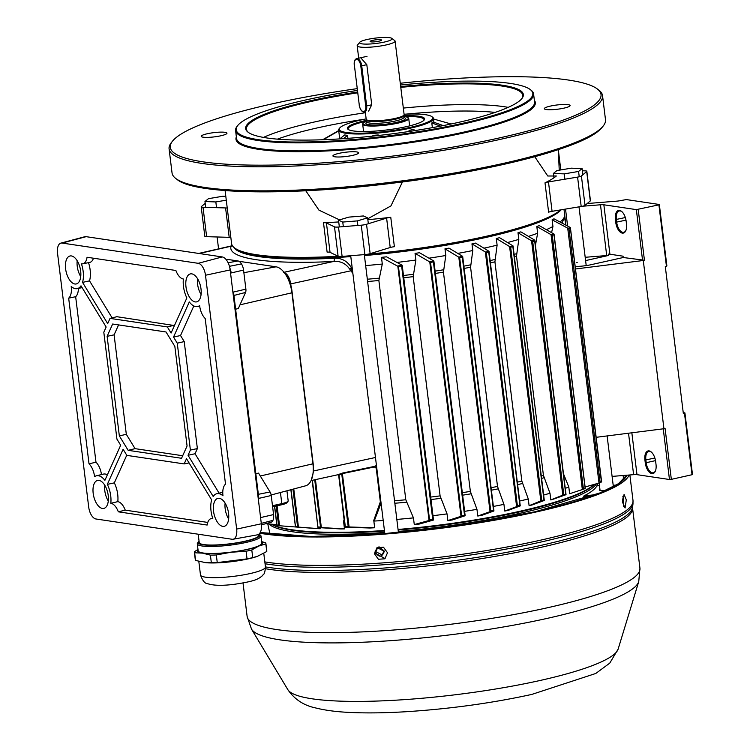 <?xml version="1.0" encoding="UTF-8"?>
<svg xmlns="http://www.w3.org/2000/svg" width="750" height="750" viewBox="0 0 750 750"><rect width="100%" height="100%" fill="white"/><g stroke="black" fill="none" stroke-linecap="round" stroke-linejoin="round"><path stroke-width="1.12" d="M380.644 39.684A5.728 0.947 -7 0 0 374.194 40.05A5.728 0.947 -7 0 0 370.125 41.466A5.728 0.947 -7 0 0 370.978 41.85A5.728 0.947 -7 0 0 377.428 41.484A5.728 0.947 -7 0 0 381.497 40.069A5.728 0.947 -7 0 0 380.644 39.684M366.966 121.031A22.791 3.75 -7 0 0 363.272 123.047A22.791 3.75 -7 0 0 373.247 125.578A22.791 3.75 -7 0 0 397.613 122.709A22.791 3.75 -7 0 0 407.878 117.572A22.791 3.75 -7 0 0 403.809 116.503M407.878 117.572L408.328 117.909A23.203 3.825 173 0 1 408.731 118.5A23.203 3.825 173 0 1 397.884 123.141A23.203 3.825 173 0 1 374.728 126.028A23.203 3.825 173 0 1 362.672 124.162A23.203 3.825 173 0 1 362.925 123.487L363.272 123.047M384.403 42.047A16.378 2.7 -7 0 0 391.781 38.353A16.378 2.7 -7 0 0 367.209 39.487A16.378 2.7 -7 0 0 359.728 42.291A16.378 2.7 -7 0 0 366.891 44.109A16.378 2.7 -7 0 0 384.403 42.047M391.781 38.353L394.772 40.622A19.106 3.15 173 0 1 395.1 41.109A19.106 3.15 173 0 1 386.166 44.934A19.106 3.15 173 0 1 367.097 47.306A19.106 3.15 173 0 1 357.178 45.769A19.106 3.15 173 0 1 357.375 45.216L359.728 42.291M365.297 111.881L366.197 119.25A19.106 3.15 -7 0 0 366.319 119.541A19.106 3.15 -7 0 0 395.194 118.416A19.106 3.15 -7 0 0 404.072 114.909A19.106 3.15 -7 0 0 404.128 114.591L395.1 41.109M366.319 119.541L366.975 120.394A18.562 3.056 -7 0 0 395.016 119.297A18.562 3.056 -7 0 0 403.65 115.894L404.072 114.909M368.616 111.141L371.737 104.784L366.816 64.706L360.722 57.741M169.088 148.875L172.041 172.922A218.353 35.972 -7 0 0 175.819 178.519A218.353 35.972 -7 0 0 384.413 183.066A218.353 35.972 -7 0 0 599.925 129.3A218.353 35.972 -7 0 0 603.188 126.037A218.353 35.972 -7 0 0 605.494 119.7L602.541 95.653A218.353 35.972 173 0 1 596.972 105.253A218.353 35.972 173 0 1 363.309 160.997A218.353 35.972 173 0 1 169.088 148.875A218.353 35.972 173 0 1 171.403 142.537L172.575 141.075A216.994 35.747 -7 0 0 345.413 161.109A216.994 35.747 -7 0 0 595.481 104.025A216.994 35.747 -7 0 0 597.272 88.931A216.994 35.747 -7 0 0 400.275 83.259M357.159 88.641A216.994 35.747 -7 0 0 175.819 137.841A216.994 35.747 -7 0 0 172.575 141.075M367.734 218.803L390.938 205.922L402.45 181.95M305.784 190.772L318.966 210.15L339.506 219.872M350.738 256.059A167.175 27.544 173 0 1 235.247 248.456L234.497 247.894A167.859 27.656 -7 0 1 231.591 243.591L225.103 190.566M234.497 247.894A167.859 27.656 -7 0 0 338.203 256.294M368.344 254.109A167.859 27.656 -7 0 0 560.522 210.056A167.859 27.656 -7 0 0 560.728 209.878M590.306 200.934L586.697 171.534A5.456 0.9 -7 0 0 586.838 171.3L590.447 200.691A5.456 0.9 173 0 1 590.306 200.934L585.019 205.369A5.456 0.9 173 0 1 581.194 206.494L552.075 211.312A5.456 0.9 -7 0 0 548.616 212.222L545.006 182.831A167.859 27.656 -7 0 0 556.341 175.988L547.772 176.006L534.759 156.713M367.847 219.703A167.859 27.656 -7 0 0 390.769 217.303L394.378 246.703A5.456 0.9 -7 0 0 390.216 247.5L370.144 253.669A5.456 0.9 173 0 1 364.866 254.578L342.113 256.416A5.456 0.9 173 0 1 338.109 256.247L330.047 252.347A5.456 0.9 -7 0 0 327.113 252.122L323.503 222.731A167.859 27.656 -7 0 0 338.728 221.944M561 209.841A167.175 27.544 173 0 1 559.95 210.778A167.175 27.544 173 0 1 364.359 255.009M559.237 170.194L558.291 149.653M423.825 120.366A38.212 6.291 -7 0 0 423.994 119.616A38.212 6.291 -7 0 0 404.1 116.541M366.684 121.134A38.212 6.291 -7 0 0 349.116 127.247A38.212 6.291 -7 0 0 348.131 128.925A38.212 6.291 -7 0 0 348.478 129.619M367.181 122.128L367.069 121.856A18.562 3.056 -7 0 0 376.706 123.347A18.562 3.056 -7 0 0 395.231 121.041A18.562 3.056 -7 0 0 403.912 117.328L403.716 115.734A38.897 6.403 173 0 1 424.172 119.991A38.897 6.403 173 0 1 423.591 120.572A38.897 6.403 173 0 1 385.209 130.144A38.897 6.403 173 0 1 348.047 129.338A38.897 6.403 173 0 1 348.366 126.638A38.897 6.403 173 0 1 366.872 120.272M366.15 118.894A47.081 7.753 -7 0 0 340.453 127.275A47.081 7.753 -7 0 0 339.75 127.978A47.081 7.753 -7 0 0 377.25 132.319A47.081 7.753 -7 0 0 431.512 119.934A47.081 7.753 -7 0 0 431.897 116.662A47.081 7.753 -7 0 0 404.081 114.234M431.897 116.662L432.647 117.225A47.766 7.866 173 0 1 433.472 118.453A47.766 7.866 173 0 1 432.253 120.553A47.766 7.866 173 0 1 381.141 132.741A47.766 7.866 173 0 1 338.653 130.087A47.766 7.866 173 0 1 339.159 128.709L339.75 127.978M432.375 127.65L431.794 122.972L433.022 121.95L443.25 125.597M338.653 130.087L339.731 138.9L344.681 134.944L347.55 135.375L347.916 138.338M372.75 136.116L372.947 135.375L378.225 134.953L378.291 135.506M414.966 130.594L413.634 129.394L409.031 130.416L409.163 131.475M521.559 98.963A139.2 22.931 -7 0 0 522.75 95.278A139.2 22.931 -7 0 0 400.781 87.375M357.675 92.803A139.2 22.931 -7 0 0 249.975 123.094A139.2 22.931 -7 0 0 246.422 129.206A139.2 22.931 -7 0 0 248.475 132.487M400.688 86.588A139.884 23.044 173 0 1 521.869 98.587A139.884 23.044 173 0 1 519.769 100.678A139.884 23.044 173 0 1 381.713 135.122A139.884 23.044 173 0 1 248.081 132.206A139.884 23.044 173 0 1 249.234 122.475A139.884 23.044 173 0 1 357.572 92.025M597.272 88.931L598.772 90.066A218.353 35.972 173 0 1 602.541 95.653M569.747 106.097A12.966 2.137 -7 0 0 570.084 105.525A12.966 2.137 -7 0 0 558.553 104.803A12.966 2.137 -7 0 0 544.678 108.112A12.966 2.137 -7 0 0 544.341 108.684A12.966 2.137 -7 0 0 555.881 109.406A12.966 2.137 -7 0 0 569.747 106.097M226.631 133.744A12.966 2.137 -7 0 0 226.959 133.172A12.966 2.137 -7 0 0 215.428 132.459A12.966 2.137 -7 0 0 201.553 135.769A12.966 2.137 -7 0 0 201.225 136.331A12.966 2.137 -7 0 0 212.756 137.053A12.966 2.137 -7 0 0 226.631 133.744M358.341 153.356A12.966 2.137 -7 0 0 358.669 152.784A12.966 2.137 -7 0 0 347.137 152.062A12.966 2.137 -7 0 0 333.272 155.372A12.966 2.137 -7 0 0 332.934 155.944A12.966 2.137 -7 0 0 344.466 156.666A12.966 2.137 -7 0 0 358.341 153.356M534.366 100.294A150.797 24.844 173 0 1 531.478 109.181A150.797 24.844 173 0 1 363.047 148.369A150.797 24.844 173 0 1 236.363 136.884M235.584 130.538L236.569 138.553A150.122 24.731 -7 0 0 370.097 146.888A150.122 24.731 -7 0 0 530.737 108.562A150.122 24.731 -7 0 0 534.572 101.972L533.587 93.947A150.122 24.731 173 0 1 529.753 100.547A150.122 24.731 173 0 1 369.113 138.872A150.122 24.731 173 0 1 235.584 130.538A150.122 24.731 173 0 1 237.178 126.188L237.769 125.456A149.438 24.619 -7 0 0 356.794 139.247A149.438 24.619 -7 0 0 529.012 99.938A149.438 24.619 -7 0 0 530.241 89.541A149.438 24.619 -7 0 0 400.491 85.013M357.384 90.441A149.438 24.619 -7 0 0 240 123.225A149.438 24.619 -7 0 0 237.769 125.456M530.241 89.541L530.991 90.113A150.122 24.731 173 0 1 533.587 93.947M378.225 134.953L378.066 135.534M347.55 135.375L343.444 138.656M338.709 130.566L322.622 139.744M338.747 130.875L323.241 139.725M433.538 119.006L451.116 123.994M431.794 122.972L440.587 126.113M409.031 130.416L410.062 131.344M323.503 222.731A5.456 0.9 173 0 1 326.438 222.956L330.047 252.347M338.109 256.247L334.5 226.856L326.438 222.956M334.5 226.856A5.456 0.9 -7 0 0 338.503 227.025L342.113 256.416M364.866 254.578L361.256 225.188L338.503 227.025M361.256 225.188A5.456 0.9 -7 0 0 366.534 224.278L370.144 253.669M390.216 247.5L386.606 218.109L366.534 224.278M386.606 218.109A5.456 0.9 173 0 1 390.769 217.303M230.859 237.591A5.456 0.9 -7 0 0 229.2 237.338L225.591 207.938L203.016 207.281A5.456 0.9 -7 0 1 201.197 206.841A5.456 0.9 -7 0 1 201.337 206.597L205.2 203.362M225.591 207.938A5.456 0.9 173 0 1 227.25 208.2M229.2 237.338L206.625 236.672A5.456 0.9 173 0 1 204.806 236.231L201.197 206.841M545.006 182.831A5.456 0.9 173 0 1 548.475 181.922L552.075 211.312M581.194 206.494L577.584 177.103L548.475 181.922M577.584 177.103A5.456 0.9 -7 0 0 581.409 175.978L585.019 205.369M586.697 171.534L581.409 175.978M586.838 171.3A5.456 0.9 -7 0 0 585.019 170.859L582.347 170.775M622.519 498.938L622.678 502.706M383.925 551.1L377.587 547.837L375.834 551.691L382.153 554.963L383.925 551.1M378.966 546.759L384.375 551.184C382.003 557.578 378.891 557.803 375.047 551.841M384.684 532.481A166.378 27.412 173 0 1 292.05 531.703A166.378 27.412 173 0 1 268.903 523.969M599.934 489.319A7.509 1.238 -7 0 0 599.316 489.919A7.509 1.238 -7 0 0 600.441 490.416A7.509 1.238 -7 0 0 606.028 490.331M583.753 498.741L583.959 495.9L595.312 494.709M599.456 485.419L597.047 485.447A166.134 27.366 173 0 1 583.959 495.9M599.456 485.4L597.056 485.437L597.122 485.981M596.4 483.816A166.378 27.412 173 0 1 398.297 531.431M338.512 220.162L342.759 222.056L357.309 220.903L367.622 217.856L363.375 215.963L348.816 217.116L338.512 220.162L339.347 226.95M342.759 222.056L343.322 226.631M357.309 220.903L357.872 225.459M367.622 217.856L368.344 223.725M553.369 173.447L564.225 173.878L578.578 171.45L582.084 168.6L571.228 168.169L556.875 170.597L553.369 173.447L553.837 177.234M564.225 173.878L564.881 179.203M578.578 171.45L579.234 176.775M582.084 168.6L582.844 174.778M225.797 196.359L222.825 196.247L208.472 198.666L204.975 201.525L205.688 207.356M204.975 201.525L215.831 201.947L216.534 207.675M215.831 201.947L226.266 200.184M623.597 506.363L623.681 500.081L622.866 496.331M622.659 502.509L624.084 494.381L626.297 499.884L625.078 507.994L622.659 502.509M377.334 547.463L375.169 553.181L385.116 558.609M374.438 553.706L376.959 547.706L383.484 547.219L387.488 552.759L384.919 558.787L378.394 559.275L374.438 553.706M259.781 533.231A199.247 32.822 -7 0 0 536.344 511.931A199.247 32.822 -7 0 0 629.1 475.031M397.688 265.969A190.556 31.397 -7 0 0 402.225 265.425L401.653 266.231A191.062 31.472 173 0 1 398.456 266.616L381.469 257.353L382.294 264.037A166.5 27.431 -7 0 1 365.663 265.584M402.234 265.341L433.509 520.022L432.75 519.525L401.653 266.231M429.703 261.741A190.556 31.397 -7 0 0 433.884 261.122L433.416 261.938A191.062 31.472 173 0 1 430.519 262.369L415.059 253.369L415.875 260.044A166.5 27.431 -7 0 1 397.022 262.425M433.884 261.094L465.15 515.709L464.513 515.231L433.416 261.938M462.684 256.416L493.941 510.975L481.809 515.344A166.5 27.431 173 0 1 477.787 516.038L490.05 511.669L458.803 257.081A190.556 31.397 -7 0 0 462.675 256.397L462.3 257.213A191.062 31.472 173 0 1 459.666 257.681L444.975 248.822L445.791 255.506A166.5 27.431 -7 0 1 428.981 258.178M444.975 248.822A166.5 27.431 173 0 0 448.997 248.138L462.562 256.275L462.422 257.034M493.556 510.628L462.3 257.213M457.791 253.406A166.5 27.431 -7 0 0 472.781 250.528L471.956 243.853A166.5 27.431 173 0 0 475.594 243.103L488.906 251.222L488.738 252.122A191.062 31.472 173 0 1 486.319 252.619L485.428 252.047A190.556 31.397 -7 0 0 488.991 251.306L488.766 252.066M493.378 506.438A166.5 27.431 -7 0 0 503.944 504.375L504.769 511.059A166.5 27.431 173 0 0 508.397 510.309L520.256 505.894L488.738 252.122M489.019 251.381L519.881 505.453M509.756 246.666A190.556 31.397 -7 0 0 513 245.878L499.556 237.684A166.5 27.431 173 0 1 496.294 238.481L510.656 247.219L541.763 500.512L529.097 505.688A166.5 27.431 173 0 0 532.359 504.891L544.266 500.466A190.556 31.397 173 0 1 541.013 501.253M531.797 240.947A190.556 31.397 -7 0 0 534.694 240.113L520.866 231.862A166.5 27.431 173 0 1 517.997 232.716L532.697 241.472L563.803 494.766L550.8 499.922A166.5 27.431 173 0 0 553.678 499.069L565.959 494.7A190.556 31.397 173 0 1 563.062 495.525M551.4 234.853A190.556 31.397 -7 0 0 553.894 233.981L539.25 225.6A166.5 27.431 173 0 1 536.822 226.528L552.272 235.359L583.378 488.663L582.666 489.441L569.634 493.734L568.809 487.05A166.5 27.431 -7 0 1 565.266 488.344M568.162 228.328A190.556 31.397 -7 0 0 570.169 227.409L553.959 218.803A166.5 27.431 173 0 1 552.131 219.816L568.987 228.825L600.084 482.119L599.006 483.056L584.934 487.022M561.169 209.812A166.5 27.431 173 0 1 485.766 237.487A166.5 27.431 173 0 1 364.425 255.563M350.812 256.613A166.5 27.431 173 0 1 235.631 248.737M594.188 484.453A165.816 27.319 173 0 1 519.122 511.988A165.816 27.319 173 0 1 398.128 530.006M384.506 531.047A165.816 27.319 173 0 1 271.369 524.175M271.622 524.194A166.5 27.431 -7 0 0 384.441 530.503M398.062 529.453A166.5 27.431 -7 0 0 519.394 511.378A166.5 27.431 -7 0 0 593.981 484.509M519.675 501.019A166.5 27.431 -7 0 0 528.281 499.003L529.097 505.688M483.919 248.184A166.5 27.431 -7 0 0 487.003 247.509A166.5 27.431 -7 0 0 497.109 245.156L494.925 261.816L521.841 481.069L528.281 499.003M477.787 516.038L476.962 509.353L470.363 491.391L443.447 272.137L445.791 255.506M464.616 511.341A166.5 27.431 -7 0 0 476.962 509.353M465.056 515.766L452.344 519.956A166.5 27.431 173 0 1 447.863 520.575L447.047 513.891L440.1 495.881L413.175 276.619L415.875 260.044M432.975 515.7A166.5 27.431 -7 0 0 447.047 513.891M433.416 520.069L419.353 524.034A166.5 27.431 173 0 1 414.281 524.569L413.456 517.884L405.797 499.763L378.872 280.509L382.294 264.037M374.213 521.053L373.762 520.406L380.344 501.853L380.906 501.778L380.625 504.3L374.213 521.053A166.5 27.431 -7 0 0 383.203 520.481M396.825 519.431A166.5 27.431 -7 0 0 413.456 517.884M380.344 501.853L376.219 468.197L374.409 466.959L342.366 473.616L349.106 526.987A190.556 31.397 173 0 1 345.038 527.137L369.919 528.019A166.5 27.431 173 0 0 374.672 527.756L373.762 520.406M344.316 521.362L344.044 522.216A166.5 27.431 -7 0 0 344.419 522.206M344.044 522.216L343.547 521.325L344.1 519.609M312.403 480.291L317.991 527.559L340.678 528.947A166.5 27.431 173 0 0 344.475 528.9L343.547 521.325M291.056 489.684L295.547 526.969L317.1 528.619A166.5 27.431 173 0 0 320.166 528.731L320.044 527.7M277.097 505.791L279.544 525.759L300.553 527.353M233.906 247.416A166.5 27.431 -7 0 0 334.312 258.263C341.737 257.916 347.466 261.122 351.506 267.881L352.087 267.056M402.122 265.209L386.541 256.828A166.5 27.431 173 0 1 381.469 257.353M433.772 260.953L419.531 252.75A166.5 27.431 173 0 1 415.059 253.369M570.169 227.409L570.403 228.178A191.062 31.472 173 0 1 568.987 228.825M600.084 482.119A191.062 31.472 -7 0 0 601.5 481.472L601.434 481.997A190.556 31.397 173 0 1 599.531 482.869M570.3 227.503L601.434 481.997M659.334 204.488L666.881 265.941L666.441 266.306L658.903 204.844L659.334 204.488L626.381 199.575L620.831 200.55A5.456 0.9 173 0 1 616.734 201.15L587.212 203.531M596.156 437.316L665.1 428.588L671.334 479.353L692.034 474.722L684.487 413.269L683.344 413.522L665.297 266.559L666.441 266.306M562.163 223.106L564.441 216.844L565.903 225.103M560.034 221.981A166.5 27.431 -7 0 0 564.441 216.844M496.294 238.481L497.109 245.156M507.525 242.531A166.5 27.431 -7 0 0 518.812 239.4L516.497 256.031L543.413 475.284L549.984 493.247L550.8 499.922M517.997 232.716L518.812 239.4M528.488 236.4A166.5 27.431 -7 0 0 537.638 233.203L535.434 245.372M536.822 226.528L537.638 233.203M546.384 229.669A166.5 27.431 -7 0 0 552.947 226.491L551.578 232.65M552.131 219.816L552.947 226.491M565.931 225.122L563.991 209.344M684.487 413.269L684.919 412.903L683.231 412.65M684.919 412.903L692.466 474.366L692.034 474.722M645.262 462.787L644.934 460.106A10.238 5.166 77.4 0 1 651.441 452.147A10.238 5.166 77.4 0 1 655.678 461.709L656.006 464.381A10.238 5.166 77.4 0 1 655.397 471.028A10.238 5.166 77.4 0 1 649.8 472.603A10.238 5.166 77.4 0 1 645.262 462.787L646.2 462.703A9.553 4.819 -102.6 0 0 653.297 472.781A9.553 4.819 -102.6 0 0 655.519 470.7M631.856 432.853L636.984 474.666L669.469 479.503L663.263 428.925M636.984 474.666A5.456 0.9 -7 0 0 633.609 474.666L628.528 433.266M543.638 495.047A166.5 27.431 -7 0 0 549.984 493.247M311.156 480.431L313.706 470.934L313.491 469.209M290.953 285.619L290.738 283.894C289.584 277.387 287.241 273.544 283.697 272.353M265.725 523.697L276.778 524.625M320.166 528.731L298.444 527.109A190.556 31.397 173 0 1 295.547 526.969L295.566 526.444A191.062 31.472 -7 0 0 297.544 526.538L298.444 527.109L293.775 488.962M321.347 527.559L321.431 527.569A190.556 31.397 173 0 1 317.991 527.559L318.141 527.025A191.062 31.472 -7 0 0 320.522 527.025L321.347 527.559L315.459 479.625M344.475 528.9L321.431 527.569M374.672 527.756L349.106 526.987M348.909 526.95L348.188 526.462L341.747 474.028L339 475.116L338.531 474.488L342.478 473.062L374.541 466.388L376.453 465.45M504.769 511.059L516.619 506.653L485.353 252.009L471.956 243.853M503.944 504.375L497.503 486.441L470.578 267.178L472.781 250.528M447.863 520.575L461.006 516.309L429.759 261.778M414.281 524.569L429.056 520.491L397.809 266.062M563.475 473.766L568.809 487.05M583.378 488.663A191.062 31.472 -7 0 0 585.103 488.053L585.159 488.569A190.556 31.397 173 0 1 582.666 489.431L583.219 488.953M553.894 233.981L585.197 488.541L582.666 489.431M459.666 257.681L490.763 510.975L490.05 511.669M486.319 252.619L517.416 505.912L516.619 506.653M279.544 525.759L279.431 525.75A190.556 31.397 173 0 1 277.05 525.487L279.422 525.75L278.559 525.159L276.206 505.988M352.866 273.403L349.434 268.744C345.506 263.306 340.219 260.887 333.581 261.478A169.228 27.881 173 0 1 231.056 246.216L232.312 245.587M351.188 271.397L351.506 267.881L349.434 268.744M374.409 466.959L374.541 466.388L376.781 468.113L376.219 468.197M232.378 245.7A2.728 2.681 18.4 0 1 231.056 246.216L199.228 253.519M334.312 258.263A2.728 1.097 -92.8 0 1 333.581 261.478L284.016 272.278M380.044 504.075L380.625 504.3A158.887 26.175 173 0 0 381.216 504.262M341.222 473.55L341.747 474.028L342.478 473.062M339 475.116L345.319 526.575A191.062 31.472 -7 0 0 348.188 526.462M274.659 506.334L277.05 525.487M599.888 482.541L599.419 482.916M553.95 234.019L553.997 234.759A191.062 31.472 173 0 1 552.272 235.359M563.803 494.766A191.062 31.472 -7 0 0 565.772 494.203L534.675 240.909A191.062 31.472 173 0 1 532.697 241.472M565.772 494.203L565.959 494.7L565.772 494.203M541.763 500.512A191.062 31.472 -7 0 0 543.956 499.978L512.859 246.684A191.062 31.472 173 0 1 510.656 247.219M543.956 499.978L544.266 500.466L543.956 499.978M430.519 262.369L461.616 515.662L461.006 516.309M398.456 266.616L429.553 519.909L429.056 520.491M612.094 476.4L633.609 474.666M671.334 479.353L669.469 479.503M582.553 206.231L600.478 204.787A5.456 0.9 173 0 1 603.853 204.787L636.337 209.625L658.903 204.844M638.203 209.475L644.438 260.241L643.284 260.503L663.956 428.841M575.484 268.978L643.284 260.503M651.694 452.391A9.553 4.819 -102.6 0 0 648.797 451.462A9.553 4.819 -102.6 0 0 645.872 460.031L646.2 462.703L655.519 460.622M644.438 260.241L623.222 257.512L623.062 256.181L609.919 254.222A5.456 0.9 173 0 0 608.316 254.137L608.484 255.469A5.456 0.9 -7 0 0 606.712 255.553L585.197 257.288M626.156 221.222L626.484 223.894A10.238 5.166 77.4 0 1 625.866 230.541A10.238 5.166 77.4 0 1 620.269 232.116A10.238 5.166 77.4 0 1 615.731 222.3L615.403 219.628A10.238 5.166 77.4 0 1 621.909 211.659A10.238 5.166 77.4 0 1 626.156 221.222M642.572 260.391L636.337 209.625M608.484 255.469L585.6 260.587M577.209 262.462L576.703 262.575M575.175 266.419A13.65 2.25 173 0 0 591.028 264.713L623.222 257.512M622.163 211.903A9.553 4.819 -102.6 0 0 619.275 210.975A9.553 4.819 -102.6 0 0 616.341 219.553L616.669 222.225A9.553 4.819 -102.6 0 0 623.766 232.294A9.553 4.819 -102.6 0 0 625.988 230.222M285.516 274.369A19.106 9.637 77.4 0 1 291.919 290.625L313.247 464.306A19.106 9.637 77.4 0 1 312.928 474.028M271.153 494.981L305.634 485.803A24.562 12.394 -102.6 0 0 312.928 463.809L291.928 292.791A24.562 12.394 -102.6 0 0 276.075 266.822L238.978 261.3M226.969 259.509L225.956 259.359M235.631 309.197L238.322 308.522L245.55 292.444L233.944 295.453M261.441 524.841L271.012 522.291A8.597 4.341 77.4 0 0 272.972 520.341A8.597 4.341 77.4 0 0 273.572 514.575L271.228 495.506A4.931 2.494 77.4 0 0 270.047 491.981L258.534 473.109L255.825 473.691M271.228 495.506L258.853 498.375L233.513 292.013L245.887 289.144A4.931 2.494 77.4 0 1 245.55 292.444M226.2 259.65L227.334 259.444A4.931 2.494 77.4 0 1 227.766 259.444L237.994 260.963A8.597 4.341 77.4 0 1 241.491 263.916A8.597 4.341 77.4 0 1 243.553 270.075L231.178 272.944A9.122 4.603 -102.6 0 0 231.178 272.944A9.122 4.603 77.4 0 0 229.875 268.125A9.122 4.603 77.4 0 1 231.178 272.944L230.559 273.094M243.553 270.075L245.887 289.144M272.484 505.716L281.803 503.634A13.65 2.25 -7 0 0 288.047 501.3A13.65 2.25 -7 0 0 288.188 500.906L286.941 490.781M288.047 501.3L286.866 502.762A12.281 2.025 173 0 1 281.25 504.862L272.616 506.794M195.291 559.744A36.028 5.934 -7 0 0 195.3 559.819A36.028 5.934 -7 0 0 195.309 559.894A36.028 5.934 -7 0 0 195.581 560.428L194.644 552.797L202.416 553.116A32.756 5.4 173 0 1 198.028 549.788M197.991 549.469L194.419 551.7A36.028 5.934 -7 0 0 194.362 552.188A36.028 5.934 -7 0 0 194.372 552.272A36.028 5.934 -7 0 0 194.644 552.797M258.956 534.113A31.059 5.119 173 0 1 259.322 534.347L260.456 535.209A32.1 5.287 173 0 1 261 535.959A32.1 5.287 173 0 1 261.019 536.025A32.1 5.287 173 0 1 230.016 545.166A32.1 5.287 173 0 1 197.306 543.919A32.1 5.287 173 0 1 197.297 543.853A32.1 5.287 173 0 1 197.634 542.925L198.534 541.809A31.059 5.119 173 0 1 199.069 541.284M261.863 542.962A32.1 5.287 173 0 1 261.872 543.028A32.1 5.287 173 0 1 230.869 552.159A32.1 5.287 173 0 1 198.169 550.922A32.1 5.287 173 0 1 198.159 550.856A32.1 5.287 173 0 1 198.15 550.781M259.322 534.347A31.059 5.119 173 0 1 259.847 535.069A31.059 5.119 173 0 1 230.062 543.956A31.059 5.119 173 0 1 198.216 542.775A31.059 5.119 173 0 1 198.534 541.809M258.825 535.2A30.028 4.95 173 0 1 258.834 535.266A30.028 4.95 173 0 1 229.828 543.806A30.028 4.95 173 0 1 199.238 542.653A30.028 4.95 173 0 1 199.228 542.587A30.028 4.95 173 0 1 199.228 542.522M261.741 541.969A32.756 5.4 173 0 1 258.703 546.075A32.756 5.4 173 0 1 231.103 552.244A32.756 5.4 173 0 1 202.416 553.116L210.403 555.141L211.341 562.772L205.912 562.725L195.581 560.428M266.756 551.522L257.325 556.388L252.731 557.597L251.794 549.966L258.703 546.075L265.819 543.9L266.756 551.522A36.028 5.934 -7 0 0 266.822 551.034A36.028 5.934 -7 0 0 266.803 550.959M265.819 543.9A36.028 5.934 -7 0 0 265.884 543.413A36.028 5.934 -7 0 0 265.594 542.803L261.703 541.613M216.319 554.963L231.103 552.244L246.103 551.241L247.041 558.872L217.256 562.594L216.319 554.963A36.028 5.934 173 0 1 210.403 555.141M251.794 549.966A36.028 5.934 173 0 1 246.103 551.241M252.731 557.597A36.028 5.934 173 0 1 247.041 558.872M217.256 562.594A36.028 5.934 173 0 1 211.341 562.772M257.362 556.378A32.728 5.391 173 0 1 256.969 556.509A32.728 5.391 173 0 1 206.175 562.744A32.728 5.391 173 0 1 205.781 562.716M94.566 476.691A19.106 9.637 77.4 0 1 96.431 475.8A19.106 9.637 77.4 0 1 98.4 475.716A19.106 9.637 77.4 0 1 104.887 480.366L120.666 445.247L116.934 439.125L103.809 332.241L106.153 327.028L81 285.816A19.106 9.637 77.4 0 1 77.213 288.637A19.106 9.637 77.4 0 1 75.431 288.675A19.106 9.637 77.4 0 1 71.212 286.491A13.65 6.881 77.4 0 1 68.672 298.153L89.016 463.828A13.65 6.881 77.4 0 1 94.566 476.691M96.431 475.8L103.303 474.113A19.247 9.712 77.4 0 1 105.281 474.037A19.247 9.712 77.4 0 1 107.409 474.75M81.403 263.812A19.106 9.637 77.4 0 1 83.166 271.462A19.106 9.637 77.4 0 1 82.538 282.394L107.691 323.606L110.034 318.394L167.344 326.925L171.075 333.047L186.853 297.928A19.106 9.637 77.4 0 1 183.469 286.397A19.106 9.637 77.4 0 1 183.384 279A13.65 6.881 77.4 0 1 175.884 270.487L87.047 257.259A13.65 6.881 77.4 0 1 82.8 263.812A13.65 6.881 77.4 0 1 81.403 263.812M88.509 262.65A19.247 9.712 77.4 0 1 90.141 269.925A19.247 9.712 77.4 0 1 89.531 280.856L112.125 317.878M199.631 305.616A19.106 9.637 77.4 0 1 197.569 306.553A19.106 9.637 77.4 0 1 195.797 306.591A19.106 9.637 77.4 0 1 189.309 301.941L173.531 337.059L177.263 343.181L190.388 450.066L188.044 455.278L213.197 496.491A19.106 9.637 77.4 0 1 216.797 493.716A19.106 9.637 77.4 0 1 218.756 493.641A19.106 9.637 77.4 0 1 222.984 495.816A13.65 6.881 77.4 0 1 225.516 484.153L205.181 318.478A13.65 6.881 77.4 0 1 199.631 305.616M212.794 518.494A19.106 9.637 77.4 0 1 211.022 510.844A19.106 9.637 77.4 0 1 211.659 499.913L186.506 458.7L184.162 463.912L126.853 455.381L123.112 449.259L107.334 484.378A19.106 9.637 77.4 0 1 110.728 495.919A19.106 9.637 77.4 0 1 110.803 503.306A13.65 6.881 77.4 0 1 118.312 511.819L207.141 525.047A13.65 6.881 77.4 0 1 211.256 518.531A13.65 6.881 77.4 0 1 212.794 518.494M126.759 455.222L114.337 482.859A19.247 9.712 77.4 0 1 117.703 494.381A19.247 9.712 77.4 0 1 117.806 501.638A13.791 6.956 77.4 0 1 125.241 510.141L207.759 522.431M114.337 482.859L107.334 484.378M80.663 271.088A14.325 7.228 -102.6 0 0 70.088 255.966A14.325 7.228 -102.6 0 0 65.616 268.847A14.325 7.228 -102.6 0 0 76.341 283.931A14.325 7.228 -102.6 0 0 80.663 271.088M77.194 260.766A14.091 7.106 -102.6 0 0 77.241 266.297A14.091 7.106 -102.6 0 0 80.728 276.572M201.019 289.003A14.325 7.228 -102.6 0 0 190.444 273.891A14.325 7.228 -102.6 0 0 185.972 286.762A14.325 7.228 -102.6 0 0 196.697 301.856A14.325 7.228 -102.6 0 0 201.019 289.003M197.55 278.681A14.091 7.106 -102.6 0 0 197.597 284.213A14.091 7.106 -102.6 0 0 201.084 294.488M108.225 495.544A14.325 7.228 -102.6 0 0 97.641 480.422A14.325 7.228 -102.6 0 0 93.178 493.303A14.325 7.228 -102.6 0 0 103.894 508.387A14.325 7.228 -102.6 0 0 108.225 495.544M104.756 485.212A14.091 7.106 -102.6 0 0 104.803 490.753A14.091 7.106 -102.6 0 0 108.291 501.019M228.581 513.459A14.325 7.228 -102.6 0 0 218.006 498.337A14.325 7.228 -102.6 0 0 213.534 511.219A14.325 7.228 -102.6 0 0 224.25 526.312A14.325 7.228 -102.6 0 0 228.581 513.459M225.113 503.137A14.091 7.106 -102.6 0 0 225.159 508.669A14.091 7.106 -102.6 0 0 228.647 518.944M233.091 539.241L257.447 534.825A12.281 6.197 -102.6 0 0 261.337 523.772L230.166 269.925A12.281 6.197 -102.6 0 0 222.244 256.941L86.128 236.672A12.281 6.197 -102.6 0 0 84.797 236.738L60.881 243.112A11.278 5.691 -102.6 0 0 57.534 253.219L88.697 507.066A11.278 5.691 -102.6 0 0 95.981 518.991L232.097 539.259A11.278 5.691 -102.6 0 0 233.091 539.241A11.278 5.691 -102.6 0 0 236.662 529.097L205.491 275.25A11.278 5.691 -102.6 0 0 198.216 263.316L62.1 243.056A11.278 5.691 -102.6 0 0 60.881 243.112M174.844 346.406L166.041 331.978L112.641 324.028L107.119 336.319L119.344 435.9L128.156 450.328L181.547 458.278L187.069 445.988L174.844 346.406M125.241 510.141L118.312 511.819M117.806 501.638L110.803 503.306M189.084 462.928L184.162 463.912M193.819 305.953L180.534 335.531L184.228 341.588L197.372 448.594L195.047 453.75L219.094 493.153M195.047 453.75L188.044 455.278M197.372 448.594L190.388 450.066M184.228 341.588L177.263 343.181M180.534 335.531L173.531 337.059M93.478 258.216A13.791 6.956 77.4 0 1 89.728 262.406L82.8 263.812M110.034 318.394L116.878 316.706L174.441 325.556M174.253 325.247L167.344 326.925M89.531 280.856L82.538 282.394M78.403 288.394A13.791 6.956 77.4 0 1 75.656 296.709L95.981 462.206A13.791 6.956 77.4 0 1 101.466 474.562M95.981 462.206L89.016 463.828M75.656 296.709L68.672 298.153M118.566 324.909L114.103 334.847L126.319 434.316L135.066 448.65L182.691 455.738M135.066 448.65L128.156 450.328M126.319 434.316L119.344 435.9M114.103 334.847L107.119 336.319M367.069 122.016A19.922 3.281 -7 0 0 373.191 124.987A19.922 3.281 -7 0 0 396.112 122.484A19.922 3.281 -7 0 0 403.912 117.478M587.747 137.7A216.825 35.719 173 0 1 393.291 183.103A216.825 35.719 173 0 1 193.622 186.094M602.109 127.378L598.819 130.669C578.569 148.809 489.853 171.431 394.2 183C291.825 195.938 194.625 194.522 177.188 179.55A217.106 35.766 -7 0 0 384.591 184.069A217.106 35.766 -7 0 0 598.866 130.612A217.106 35.766 -7 0 0 602.109 127.378L603.188 126.037M495.084 112.416A133.744 22.031 -7 0 0 405.787 114.159M364.481 119.231A133.744 22.031 -7 0 0 277.406 139.144M263.466 137.409A139.2 22.931 173 0 1 365.4 112.734M403.322 108.084A139.2 22.931 173 0 1 508.2 107.362M203.016 207.281L206.625 236.672M367.013 56.334L356.663 58.65A6.825 3.441 77.4 0 1 361.725 65.841L366.647 105.919L371.737 104.784M365.719 105.994L366.647 105.919A6.825 3.441 77.4 0 1 364.556 112.05C361.875 112.088 360.075 109.744 359.166 104.991L359.269 105.038A6.141 3.094 -102.6 0 0 363.234 111.525A6.141 3.094 -102.6 0 0 365.719 105.994L360.797 65.916A6.141 3.094 -102.6 0 0 356.831 59.428A6.141 3.094 -102.6 0 0 354.347 64.959L359.269 105.038M360.797 65.916L366.816 64.706M359.259 104.925L354.347 64.959M354.337 64.837L354.244 64.912C353.944 61.378 354.75 59.288 356.663 58.65M592.303 495.816L583.697 496.716M613.181 485.222L616.087 485.184L613.181 485.241M626.831 475.209A196.931 32.447 173 0 1 535.125 511.753A196.931 32.447 173 0 1 260.231 532.519L311.288 536.466L382.059 533.888L460.959 525.178L535.087 511.753L599.728 493.003L618.497 483.666L626.578 475.238M618.131 649.106L609.75 663.141L595.781 673.472L531.844 694.406C491.869 703.144 449.934 708.919 406.05 711.722C385.519 712.959 367.219 713.222 351.141 712.5C337.284 711.938 325.425 710.409 315.553 707.925C303.731 705.441 294.506 699.347 287.85 689.663A166.828 27.488 -7 0 0 540.328 680.428A166.828 27.488 -7 0 0 618.131 649.106L638.747 581.578A195.6 32.222 173 0 1 547.528 618.309A195.6 32.222 173 0 1 251.512 629.128L247.125 616.425A197.888 32.597 -7 0 0 349.922 632.353A197.888 32.597 -7 0 0 547.416 607.772A197.888 32.597 -7 0 0 639.938 568.191L638.747 581.578M623.175 475.509L623.663 479.541M264.825 561.9A199.247 32.822 -7 0 0 539.831 540.337A199.247 32.822 -7 0 0 633 500.484L632.991 503.831A199.003 32.784 173 0 1 539.944 542.259A199.003 32.784 173 0 1 265.05 563.756M639.938 568.191L632.541 507.966A197.888 32.597 173 0 1 540.019 547.547A197.888 32.597 173 0 1 265.519 568.725M265.434 566.897A198.131 32.644 -7 0 0 539.906 545.625A198.131 32.644 -7 0 0 632.541 507.366L632.991 503.831M623.625 479.587L623.119 475.509M402.159 265.528L433.406 519.975M433.819 261.309L465.047 515.634M462.619 256.678L493.828 510.853M488.962 251.691L520.144 505.697M522.441 483.506A158.887 26.175 173 0 1 517.659 484.641M276.947 524.991A191.062 31.472 -7 0 0 278.559 525.159M297.544 526.538L292.95 489.178M320.522 527.025L314.719 479.784M517.416 505.912A191.062 31.472 -7 0 0 519.834 505.416M490.763 510.975A191.062 31.472 -7 0 0 493.406 510.506M461.616 515.662A191.062 31.472 -7 0 0 464.513 515.231M429.553 519.909A191.062 31.472 -7 0 0 432.75 519.525M540.872 501.3L509.606 246.6M513.009 246.366L544.181 500.194M562.837 495.6L531.562 240.853M534.759 240.703L565.903 494.344M582.347 489.544L551.062 234.731M554.025 234.675L585.15 488.109M599.006 483.056L567.712 228.188M544.022 477.722A158.887 26.175 173 0 1 541.603 478.434M516.497 256.031A158.306 26.081 173 0 1 514.369 256.659M541.294 475.912A158.306 26.081 -7 0 0 543.413 475.284M514.097 254.4A158.887 26.175 -7 0 0 516.516 253.688M494.925 261.816A158.306 26.081 173 0 1 490.434 262.884M517.35 482.137A158.306 26.081 -7 0 0 521.841 481.069M490.153 260.606A158.887 26.175 -7 0 0 494.934 259.462M406.491 502.219A158.887 26.175 173 0 1 394.838 503.25M394.537 500.766A158.306 26.081 -7 0 0 405.797 499.763M378.872 280.509A158.306 26.081 173 0 1 367.613 281.503M367.331 279.216A158.887 26.175 -7 0 0 378.975 278.175M440.728 498.319A158.887 26.175 173 0 1 430.997 499.556M413.175 276.619A158.306 26.081 173 0 1 403.772 277.809M430.688 497.072A158.306 26.081 -7 0 0 440.1 495.881M403.491 275.512A158.887 26.175 -7 0 0 413.222 274.284M470.972 493.828A158.887 26.175 173 0 1 462.628 495.169M443.447 272.137A158.306 26.081 173 0 1 435.403 273.422M462.319 492.684A158.306 26.081 -7 0 0 470.363 491.391M435.122 271.134A158.887 26.175 -7 0 0 443.466 269.794M498.103 488.878A158.887 26.175 173 0 1 491.381 490.191M470.578 267.178A158.306 26.081 173 0 1 464.156 268.444M491.081 487.697A158.306 26.081 -7 0 0 497.503 486.441M463.875 266.156A158.887 26.175 -7 0 0 470.587 264.834M433.481 520.012A190.556 31.397 173 0 1 428.944 520.556M465.15 515.709A190.556 31.397 173 0 1 460.969 516.328M493.931 510.984A190.556 31.397 173 0 1 490.059 511.669M520.256 505.894A190.556 31.397 173 0 1 516.684 506.634M350.859 270.797L290.738 283.894M313.706 470.934L375.469 457.481M644.934 460.106L654.872 458.025M606.712 255.553L600.478 204.787M603.853 204.787L609.919 254.222M615.731 222.3L625.988 220.134M615.403 219.628L625.341 217.537M243.872 272.691L276.075 266.822M260.306 476.006L312.928 463.809M239.981 304.838L291.928 292.791M273.572 514.575L260.578 517.594M272.972 520.341L261.291 523.378M270.047 491.981L258.356 494.316M227.766 259.444L226.247 259.716M237.994 260.963L228.112 262.762M241.491 263.916L229.444 266.316M281.25 504.862L281.803 503.634L280.444 492.516M265.434 566.934A32.728 5.391 173 0 1 265.453 567A32.728 5.391 173 0 1 234.056 576.291A32.728 5.391 173 0 1 200.494 575.053A32.728 5.391 173 0 1 200.484 574.978A32.728 5.391 173 0 1 200.484 574.903M236.662 529.097L261.337 523.772M205.491 275.25L230.166 269.925M198.216 263.316L222.244 256.941M62.1 243.056L86.128 236.672M409.631 125.878L408.731 118.5M363.581 131.531L362.672 124.162M367.069 121.856L366.872 120.253M358.697 58.191L357.178 45.769M177.188 179.55L175.819 178.519M560.794 169.931L558.666 152.597M433.941 122.278L433.472 118.453M269.944 534L267.778 523.875M597.572 485.428L597.506 483.488M350.7 255.722L384.825 533.681M364.312 254.625L398.438 532.528M579 206.859L586.209 265.594M607.125 435.947L613.369 486.731M565.528 209.091L567.6 226.022M599.156 483.009L600.056 490.341M217.106 236.981L218.569 248.869M231.769 244.388L231.938 245.775M632.541 507.966L632.541 507.366M247.125 616.425L243.019 582.975M287.85 689.663L251.512 629.128M633 500.484L629.869 474.966M338.175 474.675L311.081 480.581M231.553 245.887L198.666 253.434M338.006 474.703L338.663 475.294L345.019 527.109M312.141 480.347L317.934 527.494M290.869 489.731L295.434 526.847M274.537 506.363L276.863 525.319M601.462 481.978L599.475 482.897M570.431 227.812L601.613 481.716M554.081 234.281L585.272 488.372M534.816 240.328L566.025 494.578M513.066 246.028L544.294 500.391M263.784 553.416L265.453 567C264.713 576.112 263.091 573.881 261.994 576.075C257.803 579.403 254.494 581.241 234.928 584.222C222.497 585.853 213.309 585.637 207.366 583.594C204.9 583.594 202.603 580.725 200.484 574.978L198.825 561.441M197.297 543.853L198.159 550.856M198.206 534.206L199.228 542.587M258.712 534.291L258.834 535.266M261.019 536.025L261.872 543.028M265.884 543.413L266.822 551.034M194.362 552.188L195.3 559.819M77.213 288.637L82.116 287.644M197.569 306.553L199.697 306.122M216.797 493.716L222.769 492.253M211.256 518.531L212.691 518.175"/></g></svg>
